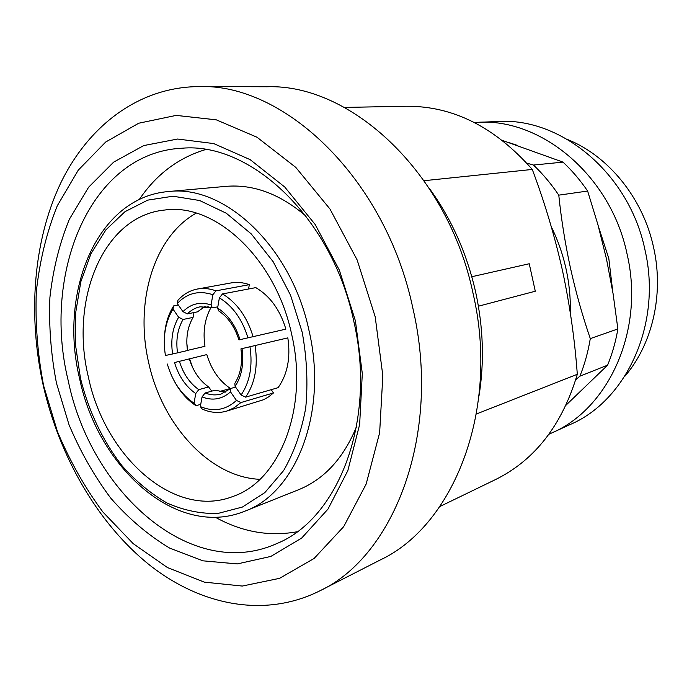 <?xml version="1.0" encoding="UTF-8"?>
<svg xmlns="http://www.w3.org/2000/svg" width="692" height="692" viewBox="0 0 692 692"><rect width="100%" height="100%" fill="white"/><g stroke="black" fill="none" stroke-linecap="round" stroke-linejoin="round"><path stroke-width="1.04" d="M567.674 139.55C608.666 156.098 643.188 198.431 653.655 247.701C664.199 294.688 652.201 344.867 624.452 376.759M474.366 122.493L497.972 121.507C560.788 117.182 629.348 173.329 645.022 250.106C662.175 323.917 626.485 400.486 570.467 424.404L548.972 434.221M477.419 122.328C541.118 117.9 611.036 175.595 627.168 254.483C644.797 330.318 608.597 408.756 551.766 432.976M507.772 142.18L517.754 145.519M598.381 226.319L608.813 258.523L612.801 291.972M526.776 163.113L533.471 165.042L563.037 162.127L502.504 140.459M563.037 162.127C572.12 170.665 580.311 180.301 587.629 191.044L558.781 195.153C561.247 219.113 565.13 243.376 570.433 267.934C575.848 292.232 582.465 315.786 590.293 338.613L617.869 328.942L613.103 293.832L606.521 259.119L597.923 224.675L587.629 191.044M617.869 328.942C615.716 341.666 612.29 353.742 607.602 365.168L579.896 376.188L575.753 379.726M566.099 405.097L607.602 365.168M533.471 165.042C542.813 173.926 551.247 183.968 558.781 195.153M551.351 226.907C557.899 240.219 562.804 254.215 566.047 268.903C569.231 283.478 570.649 298.088 570.303 312.732M439.896 506.509L495.507 479.573C534.881 460.102 562.146 425.009 577.31 374.286C574.741 339.322 569.767 304.601 562.388 270.122C554.603 235.652 544.569 202.099 532.278 169.445C494.815 126.93 452.776 105.867 406.161 106.257L344.382 107.416M429.222 188.215C451.357 218.56 466.841 253.237 475.681 292.24C483.353 327.757 484.443 362.366 478.968 396.049M532.278 169.445L424.135 180.698M319.687 590.907L380.444 559.863C453.736 525.531 500.039 409.681 473.094 293.572C447.932 172.723 350.905 83.801 267.216 86.76L198.985 86.587C138.141 86.976 87.789 126.489 60.273 183.977C33.034 242.01 27.784 315.803 43.241 385.47C59.529 456.625 97.321 522.711 148.486 564.179C199.651 605.024 263.998 618.726 319.687 590.907C394.63 556.074 441.885 433.088 412.916 308.416C385.755 178.657 284.429 83.274 198.985 86.587M375.194 316.78L357.133 259.915L329.972 209.019L295.752 167.352L256.983 137.215L216.285 119.837L176.149 115.4L138.711 123.228L105.668 142.042L78.248 170.171L57.28 205.784C46.58 232.547 39.6 261.239 36.313 291.868C35.145 323.06 37.584 354.365 43.639 385.781L57.393 431.427C69.65 460.699 84.805 487.549 102.874 511.976L133.245 543.687L167.464 567.57L204.322 582.136L242.287 586.055L279.568 578.339L314.09 558.47L343.673 526.681L366.154 484.08L379.64 432.751L382.832 375.739L375.194 316.78M476.407 413.998L577.31 374.286M355.42 320.889L339.339 270.096L315.189 224.519L284.749 187.013L250.149 159.644L213.698 143.573L177.576 139.04L143.72 145.579L113.67 162.118L88.611 187.238L69.347 219.303C59.477 243.515 52.999 269.569 49.91 297.448C48.76 325.871 50.948 354.425 56.459 383.117L69.036 424.767C80.263 451.452 94.138 475.871 110.677 498.041C128.53 518.481 148.166 535.158 169.592 548.055L203.033 560.84L237.33 563.911L270.832 556.429L301.695 538.056L327.982 509.104L347.834 470.629L359.641 424.542L362.305 373.55L355.42 320.889M68.179 380.496C90.825 491.744 190.862 582.18 276.636 543.635C338.258 519.043 377.002 420.546 353.742 321.019C332.099 217.591 250.253 141.799 181.996 148.226C90.418 152.577 41.728 272.856 68.179 380.496M215.247 517.201C241.871 531.949 269.153 536.802 297.093 531.759M205.619 149.559C178.424 157.707 156.297 174.384 139.23 199.59M471.806 276.722L529.242 263.756L535.288 291.228L478.406 306.21M356.501 426.8C343.431 458.355 324.15 479.314 298.676 489.685L244.838 511.18C296.124 492.894 328.138 412.077 309.039 330.698C291.349 246.196 224.07 184.228 168.338 191.563C96.923 197.289 58.457 292.145 79.571 378.498M168.338 191.563L226.076 186.356C253.488 184.063 280.165 194.028 306.106 216.241M291.678 334.418C275.771 258.419 215.056 202.626 164.869 210.013C103.272 215.731 69.52 299.524 88.308 376.716C104.708 456.512 174.358 519.727 233.386 496.302C279.94 480.507 308.892 407.64 291.678 334.418M196.225 213.127C153.503 237.001 134.585 302.404 148.633 362.426C161.902 424.533 209.52 477.359 259.933 479.322M247.987 338.016C242.364 319.47 232.832 306.08 219.39 297.828L222.504 293.936L255.798 287.621C270.044 296.038 280.07 309.869 285.891 329.132L238.948 339.902C234.649 326.598 227.876 316.927 218.629 310.881L217.599 308.044C228.04 314.748 235.514 325.301 240.037 339.703M287.837 337.878L240.946 348.863L287.837 337.878C290.735 357.738 287.491 374.337 278.106 387.667L245.556 397.156L241.101 395.002L235.116 386.421L234.847 383.307C240.669 374.182 242.702 362.703 240.946 348.889M271.186 389.683L273.487 392.935L268.79 396.775L263.678 399.691L226.682 411.109C218.681 413.401 210.541 412.735 202.263 409.11L200.343 406.611L202.038 396.923L205.091 392.987L214.935 390.262L225.661 392.105M200.741 404.344L195.992 405.711L194.054 403.211L195.732 393.549C185.793 386.594 178.718 376.258 174.514 362.547L206.821 354.581C211.38 369.675 219.234 380.972 230.401 388.471L230.367 388.653M249.336 284.654L215.956 290.856L212.851 294.731C199.011 290.156 187.143 293.071 177.264 303.494L177.913 300.302C183.423 294.204 189.937 290.441 197.462 289.014L231.024 282.942C237.001 281.878 243.108 282.448 249.336 284.654L248.549 288.997M211.086 307.404C204.797 318.528 202.756 331.494 204.97 346.303L187.636 350.368L186.831 343.163M590.293 338.613C588.122 351.821 584.654 364.347 579.896 376.188M222.504 293.936C236.941 302.663 247.148 316.979 253.134 336.866M219.39 297.828L217.599 308.044M255.14 345.896C258.168 366.388 254.976 383.48 245.556 397.156M250.002 347.047C252.788 366.172 249.821 382.157 241.101 395.002M200.343 406.611C213.785 412.155 225.817 410.088 236.465 400.426L240.911 402.562L234.173 407.787L226.682 411.109M236.465 400.426L230.514 391.862C222.123 399.31 212.634 400.997 202.038 396.923M235.548 387.053L230.462 388.575L230.514 391.862M273.487 392.935L240.911 402.562M174.514 362.547L206.821 354.581M195.992 405.711C187.437 400.097 180.318 392.105 174.635 381.742M194.054 403.211C181.382 394.544 172.472 381.474 167.326 364.018M211.743 391.144L208.638 386.949L198.786 389.631L195.732 393.549M208.638 386.949C199.659 380.652 193.241 371.344 189.392 359.027M189.522 358.776L192.687 367.634M219.278 391.577L230.401 388.471M205.152 306.418L197.402 311.867L187.402 313.883L182.965 311.659C190.871 303.71 200.248 301.47 211.086 304.921L212.851 294.731M211.086 304.921L212.366 307.819L217.816 306.841M177.264 303.494L182.965 311.659M197.462 289.014C203.491 287.933 209.659 288.547 215.956 290.856M164.35 338.76C164.757 326.053 167.862 315.102 173.649 305.907L172.991 309.099L178.657 317.256L183.077 319.462L193.085 317.403L193.976 312.559M178.328 305.008L173.649 305.907M202.358 307.897L208.197 306.729M193.085 317.403C187.593 326.728 185.724 337.774 187.489 350.533L172.593 353.975C170.552 339.798 172.576 327.567 178.657 317.256M172.991 309.099C165.154 322.074 162.629 337.54 165.414 355.489L172.593 353.975M302.188 332.238L290.553 295.207L273.21 261.775L251.291 233.948L226.249 213.214L199.625 200.516L172.974 196.217L147.699 200.135L125.01 211.665L105.867 229.891L90.981 253.67L80.826 281.731L75.662 312.758L75.575 345.403L80.488 378.342C88.55 410.97 102.9 441.262 122.242 466.01C135.943 481.373 150.917 493.725 167.161 503.084C183.873 510.428 200.766 513.897 217.85 513.473L242.468 507.028L264.854 492.583L283.651 470.543C294.065 452.378 301.427 431.479 305.743 407.865C308.07 383.212 306.885 358.006 302.188 332.238M242.044 348.682C244.06 363.603 241.75 376.18 235.116 386.421M230.194 388.826L221.007 394.033C215.817 395.452 210.515 395.097 205.091 392.987M198.786 389.631C189.772 383.264 183.319 373.87 179.444 361.44M187.402 313.883C191.078 310.146 195.326 307.784 200.135 306.807L211.977 307.689M177.524 352.868C175.742 339.997 177.593 328.864 183.077 319.462M79.58 378.515C97.84 467.775 176.832 539.137 244.838 511.18"/></g></svg>
